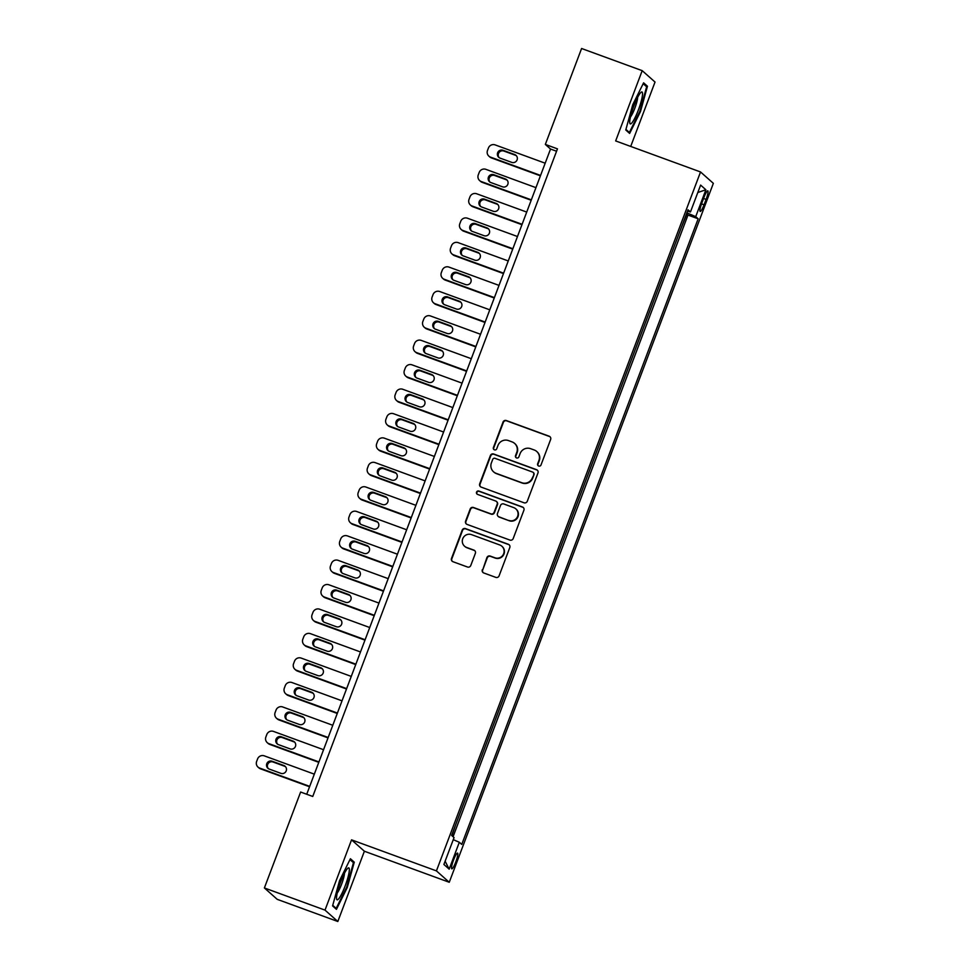 <?xml version="1.0" encoding="UTF-8"?>
<svg xmlns="http://www.w3.org/2000/svg" width="970" height="970" viewBox="0 0 970 970"><rect width="100%" height="100%" fill="white"/><g stroke="black" fill="none" stroke-linecap="round" stroke-linejoin="round"><path stroke-width="1.45" d="M538.702 466.036A1.794 1.77 -48.4 0 0 541.005 464.969L550.633 439.483A2.571 2.534 -48.4 0 0 549.165 436.209L506.316 420.543A2.571 2.534 -48.4 0 0 503.03 422.071L493.403 447.558A1.794 1.77 -48.4 0 0 494.433 449.85A1.794 1.77 -48.4 0 0 496.737 448.77L497.974 445.472A8.221 8.087 -48.4 0 1 508.498 440.586L512.063 441.896A8.221 8.087 -48.4 0 1 516.78 452.347L515.531 455.645A1.794 1.77 -48.4 0 0 516.561 457.937A1.794 1.77 -48.4 0 0 518.865 456.87L520.114 453.572A8.221 8.087 -48.4 0 1 530.626 448.686L534.203 449.983A8.221 8.087 -48.4 0 1 538.92 460.447L537.671 463.745A1.794 1.77 -48.4 0 0 538.702 466.036M455.779 861.954A8.378 1.382 110.1 0 0 457.537 853.103A8.378 1.382 110.1 0 0 453.56 859.978A8.378 1.382 110.1 0 0 451.79 868.841A8.378 1.382 110.1 0 0 455.779 861.954M482.32 569.705A2.571 2.534 -48.4 0 0 483.8 572.979L495.815 577.38A2.571 2.534 -48.4 0 0 499.101 575.841L509.796 547.541A2.571 2.534 -48.4 0 0 508.328 544.267L465.479 528.601A2.571 2.534 -48.4 0 0 462.193 530.129L451.499 558.441A2.571 2.534 -48.4 0 0 452.978 561.715L467.491 567.013A2.571 2.534 -48.4 0 0 470.777 565.486L475.361 553.373A2.571 2.534 -48.4 0 0 473.881 550.111L466.679 547.48A6.875 6.766 -48.4 0 1 463.296 537.586A6.875 6.766 -48.4 0 1 471.529 534.64L499.732 544.958A6.875 6.766 -48.4 0 1 503.127 554.84A6.875 6.766 -48.4 0 1 494.894 557.786L490.189 556.065A2.571 2.534 -48.4 0 0 486.904 557.592L482.672 570.02A2.571 2.534 -48.4 0 0 483.181 572.652M351.552 839.85L325.011 910.115L264.386 887.95L277.214 899.335L337.827 921.5L364.38 851.236L449.255 882.276L436.427 870.89L351.552 839.85L364.38 851.236M630.706 146.434L655.029 82.05L642.201 70.664L615.659 140.929L700.534 171.957L436.427 870.89M642.201 70.664L581.588 48.5L545.334 144.421L550.536 149.04L306.726 794.26M264.386 887.95L300.627 792.029L312.752 796.467L557.459 148.859L545.334 144.421M524.006 502.775A2.571 2.534 -48.4 0 0 527.292 501.247L537.986 472.936A2.571 2.534 -48.4 0 0 536.519 469.674L493.669 454.008A2.571 2.534 -48.4 0 0 490.383 455.536L479.689 483.836A2.571 2.534 -48.4 0 0 481.168 487.11L524.006 502.775M523.897 510.244L513.203 538.544A2.571 2.534 -48.4 0 1 509.917 540.072L467.067 524.406A2.571 2.534 -48.4 0 1 465.6 521.145L470.171 509.032A2.571 2.534 -48.4 0 1 473.457 507.492L490.832 513.845A2.571 2.534 -48.4 0 0 494.118 512.318L497.161 504.291A2.571 2.534 -48.4 0 0 495.682 501.017L477.592 494.409A1.794 1.77 -48.4 0 1 476.707 491.814A1.794 1.77 -48.4 0 1 478.865 491.05L522.418 506.97A2.571 2.534 -48.4 0 1 523.897 510.244M451.911 835.679L455.621 824.876M459.356 814.97L464.848 800.444M468.595 790.538L474.087 776M477.822 766.094L483.315 751.568M487.061 741.662L492.554 727.124M496.3 717.218L501.793 702.692M505.528 692.786L511.02 678.248M514.767 668.342L520.259 653.816M523.994 643.91L529.487 629.372M533.233 619.466L538.726 604.94M542.472 595.034L547.965 580.496M551.7 570.59L557.192 556.053M560.939 546.159L566.432 531.621M570.166 521.714L575.659 507.177M579.405 497.283L584.898 482.745M588.644 472.839L594.137 458.301M597.872 448.407L603.364 433.869M607.111 423.963L612.603 409.425M616.338 399.531L621.831 384.993M625.577 375.087L631.07 360.549M634.816 350.655L640.309 336.117M644.044 326.211L649.536 311.673M653.283 301.779L658.775 287.241M662.51 277.335L668.003 262.797M671.749 252.903L677.29 238.232M703.929 197.504L701.904 202.875A8.112 1.346 110.1 0 0 700.194 211.448A8.112 1.346 110.1 0 0 704.05 204.779L706.087 199.408A8.112 1.346 110.1 0 0 707.797 190.835A8.112 1.346 110.1 0 0 703.929 197.504M449.255 882.276L713.35 183.342L700.534 171.957M453.269 839.656L459.319 842.263L461.756 844.421L698.157 218.796L695.72 216.649L686.881 212.842M459.319 842.263L449.171 869.144L443.896 864.464L454.057 837.583L451.632 835.425L688.033 209.811L690.458 211.969L700.619 185.088L705.881 189.768L695.72 216.649M453.075 836.71L687.972 215.073L686.808 214.043L680.988 228.459M325.011 910.115L337.827 921.5M556.562 151.235L550.536 149.04M687.972 215.073L698.157 218.796M687.524 211.157L690.458 211.969M697.818 192.496L705.881 189.768M449.171 869.144L445.133 861.202M632.755 104.699L625.771 129.992L629.639 133.423L640.479 111.562L647.463 86.257L643.595 82.826L632.755 104.699M336.445 909.339L347.284 887.465L354.268 862.172L350.4 858.741L339.561 880.602L332.577 905.907L336.445 909.339M645.098 85.396L647.463 86.257M639.848 111.332L640.479 111.562M351.904 861.311L354.268 862.172M346.654 887.235L347.284 887.465M538.326 465.842A1.794 1.77 -48.4 0 1 538.023 464.048L539.259 460.75A8.221 8.087 -48.4 0 0 537.101 451.826L536.762 451.511M514.621 443.423L514.973 443.726A8.221 8.087 -48.4 0 1 517.131 452.663L515.882 455.961A1.794 1.77 -48.4 0 0 516.186 457.743M550.123 436.852A2.571 2.534 -48.4 0 0 549.505 436.512L506.667 420.847A2.571 2.534 -48.4 0 0 503.382 422.374L493.742 447.861A1.794 1.77 -48.4 0 0 494.057 449.656M537.477 470.304A2.571 2.534 -48.4 0 0 536.859 469.977L494.021 454.312A2.571 2.534 -48.4 0 0 490.735 455.839L480.041 484.151A2.571 2.534 -48.4 0 0 480.55 486.782M533.658 474.354A1.794 1.77 -48.4 0 0 532.627 472.075L495.015 458.325A1.794 1.77 -48.4 0 0 492.724 459.392L491.402 462.872A8.221 8.087 -48.4 0 0 496.119 473.336L521.824 482.733A8.221 8.087 -48.4 0 0 532.348 477.834L534.009 474.669A1.794 1.77 -48.4 0 0 533.536 472.717L533.185 472.402M493.56 471.808L493.912 472.111A8.221 8.087 -48.4 0 0 496.47 473.639L496.119 473.336M534.009 474.669L532.688 478.149A8.221 8.087 -48.4 0 1 522.175 483.036L496.47 473.639M496.482 501.49L496.834 501.805A2.571 2.534 -48.4 0 1 497.501 504.594L494.47 512.633A2.571 2.534 -48.4 0 1 491.184 514.161L473.809 507.807A2.571 2.534 -48.4 0 0 470.523 509.335L465.939 521.448A2.571 2.534 -48.4 0 0 466.449 524.079M523.388 507.613A2.571 2.534 -48.4 0 0 522.769 507.274L479.204 491.353A1.794 1.77 -48.4 0 0 477.216 494.215M508.862 520.441A6.875 6.766 -48.4 0 0 515.846 508.886A6.875 6.766 -48.4 0 0 513.712 507.613L503.782 503.976A2.571 2.534 -48.4 0 0 500.484 505.503L497.452 513.542A2.571 2.534 -48.4 0 0 498.932 516.804L509.214 520.757A6.875 6.766 -48.4 0 0 516.198 509.189L515.846 508.886M498.131 516.331L498.471 516.646A2.571 2.534 -48.4 0 0 499.271 517.119L498.932 516.804M509.214 520.757L499.271 517.119M501.878 546.231L502.217 546.534A6.875 6.766 -48.4 0 1 495.233 558.089L490.529 556.38A2.571 2.534 -48.4 0 0 487.243 557.908L482.672 570.02M464.545 546.195L464.897 546.51A6.875 6.766 -48.4 0 0 467.031 547.783L466.679 547.48M474.851 550.742A2.571 2.534 -48.4 0 0 474.233 550.414L467.031 547.783M509.286 544.91A2.571 2.534 -48.4 0 0 508.668 544.582L465.83 528.917A2.571 2.534 -48.4 0 0 462.544 530.444L451.85 558.744A2.571 2.534 -48.4 0 0 452.359 561.375M540.569 175.424L490.505 157.116A5.238 5.153 -48.4 0 1 487.498 150.459L488.431 148.01A5.238 5.153 -48.4 0 1 495.124 144.894L545.188 163.202M540.423 175.825L491.378 157.892A5.238 5.153 131.6 0 1 489.741 156.91L488.88 156.146M516.367 155.733A4.183 4.122 -48.4 0 0 515.531 155.309L503.891 151.053A4.183 4.122 -48.4 0 0 499.223 157.686M500.071 158.11L511.711 162.366A4.183 4.122 -48.4 0 0 515.967 155.321A4.183 4.122 -48.4 0 0 514.658 154.545L503.018 150.289A4.183 4.122 -48.4 0 0 498.762 157.334A4.183 4.122 -48.4 0 0 500.071 158.11M638.381 109.95A17.011 2.813 110.1 0 0 640.952 92.38A17.011 2.813 110.1 0 0 633.871 105.948A17.011 2.813 110.1 0 0 629.772 122.972A17.011 2.813 110.1 0 0 638.381 109.95M630.452 117.03A11.652 1.928 110.1 0 0 634.804 108.276A11.652 1.928 110.1 0 0 637.642 97.352M643.171 83.687L646.638 86.766L639.873 111.271L629.372 132.466L625.929 129.41M627.978 131.956L629.372 132.466M349.261 871.109A17.011 2.813 110.1 0 0 347.769 868.283A17.011 2.813 110.1 0 0 341.185 880.566A17.011 2.813 110.1 0 0 336.614 896.619A17.011 2.813 110.1 0 0 336.578 898.875A17.011 2.813 110.1 0 0 342.822 891.563A17.011 2.813 110.1 0 0 349.261 871.109M337.257 892.933A11.652 1.928 110.1 0 0 341.598 884.216A11.652 1.928 110.1 0 0 344.399 874.079A11.652 1.928 110.1 0 0 344.459 873.267M334.783 907.859L336.178 908.369L332.746 905.325M349.976 859.59L353.444 862.669L346.678 887.186L336.178 908.369M531.33 199.856L481.278 181.56A5.238 5.153 -48.4 0 1 478.271 174.891L479.192 172.454A5.238 5.153 -48.4 0 1 485.885 169.338L535.949 187.646M531.184 200.256L482.138 182.324A5.238 5.153 131.6 0 1 480.514 181.354L479.641 180.578M507.14 180.177A4.183 4.122 -48.4 0 0 506.291 179.753L494.651 175.497A4.183 4.122 -48.4 0 0 489.995 182.117M490.832 182.542L502.472 186.798A4.183 4.122 -48.4 0 0 506.728 179.765A4.183 4.122 -48.4 0 0 505.431 178.977L493.791 174.721A4.183 4.122 -48.4 0 0 489.535 181.766A4.183 4.122 -48.4 0 0 490.832 182.542M522.102 224.3L472.038 205.992A5.238 5.153 -48.4 0 1 469.031 199.335L469.953 196.886A5.238 5.153 -48.4 0 1 476.658 193.77L526.722 212.078M521.945 224.7L472.899 206.768A5.238 5.153 131.6 0 1 471.274 205.785L470.414 205.022M497.901 204.609A4.183 4.122 -48.4 0 0 497.064 204.185L485.424 199.929A4.183 4.122 -48.4 0 0 480.756 206.561M481.593 206.986L493.233 211.242A4.183 4.122 -48.4 0 0 497.501 204.197A4.183 4.122 -48.4 0 0 496.191 203.421L484.551 199.165A4.183 4.122 -48.4 0 0 480.295 206.21A4.183 4.122 -48.4 0 0 481.593 206.986M512.863 248.732L462.799 230.436A5.238 5.153 -48.4 0 1 459.804 223.767L460.726 221.33A5.238 5.153 -48.4 0 1 467.419 218.214L517.483 236.522M512.718 249.132L463.672 231.2A5.238 5.153 131.6 0 1 462.047 230.229L461.174 229.453M488.662 229.053A4.183 4.122 -48.4 0 0 487.825 228.629L476.185 224.373A4.183 4.122 -48.4 0 0 471.517 230.993M472.366 231.418L484.006 235.674A4.183 4.122 -48.4 0 0 488.262 228.641A4.183 4.122 -48.4 0 0 486.964 227.865L475.324 223.609A4.183 4.122 -48.4 0 0 471.056 230.642A4.183 4.122 -48.4 0 0 472.366 231.418M503.636 273.176L453.572 254.867A5.238 5.153 -48.4 0 1 450.565 248.211L451.486 245.762A5.238 5.153 -48.4 0 1 458.192 242.645L508.244 260.954M503.478 273.576L454.433 255.643A5.238 5.153 131.6 0 1 452.808 254.661L451.935 253.897M479.435 253.485A4.183 4.122 -48.4 0 0 478.586 253.061L466.946 248.805A4.183 4.122 -48.4 0 0 462.29 255.437M463.126 255.862L474.766 260.118A4.183 4.122 -48.4 0 0 479.022 253.073A4.183 4.122 -48.4 0 0 477.725 252.297L466.085 248.041A4.183 4.122 -48.4 0 0 461.829 255.086A4.183 4.122 -48.4 0 0 463.126 255.862M494.397 297.608L444.333 279.312A5.238 5.153 -48.4 0 1 441.326 272.643L442.259 270.206A5.238 5.153 -48.4 0 1 448.952 267.089L499.016 285.398M494.251 298.008L445.206 280.075A5.238 5.153 131.6 0 1 443.569 279.105L442.708 278.329M470.195 277.929A4.183 4.122 -48.4 0 0 469.359 277.505L457.719 273.249A4.183 4.122 -48.4 0 0 453.051 279.881M453.899 280.294L465.539 284.549A4.183 4.122 -48.4 0 0 469.795 277.517A4.183 4.122 -48.4 0 0 468.486 276.741L456.846 272.485A4.183 4.122 -48.4 0 0 452.59 279.518A4.183 4.122 -48.4 0 0 453.899 280.294M485.158 322.052L435.106 303.743A5.238 5.153 -48.4 0 1 432.099 297.087L433.02 294.637A5.238 5.153 -48.4 0 1 439.713 291.521L489.777 309.83M485.012 322.452L435.966 304.519A5.238 5.153 131.6 0 1 434.342 303.537L433.469 302.773M460.968 302.361A4.183 4.122 -48.4 0 0 460.12 301.937L448.479 297.681A4.183 4.122 -48.4 0 0 443.823 304.313M444.66 304.738L456.3 308.993A4.183 4.122 -48.4 0 0 460.556 301.949A4.183 4.122 -48.4 0 0 459.259 301.173L447.619 296.917A4.183 4.122 -48.4 0 0 443.363 303.962A4.183 4.122 -48.4 0 0 444.66 304.738M475.93 346.484L425.866 328.187A5.238 5.153 -48.4 0 1 422.859 321.519L423.781 319.082A5.238 5.153 -48.4 0 1 430.486 315.965L480.55 334.274M475.773 346.884L426.727 328.951A5.238 5.153 131.6 0 1 425.103 327.981L424.242 327.205M451.729 326.805A4.183 4.122 -48.4 0 0 450.892 326.381L439.252 322.125A4.183 4.122 -48.4 0 0 434.584 328.757M435.421 329.182L447.061 333.438A4.183 4.122 -48.4 0 0 451.329 326.393A4.183 4.122 -48.4 0 0 450.019 325.617L438.379 321.361A4.183 4.122 -48.4 0 0 434.123 328.393A4.183 4.122 -48.4 0 0 435.421 329.182M466.691 370.928L416.627 352.619A5.238 5.153 -48.4 0 1 413.632 345.963L414.554 343.513A5.238 5.153 -48.4 0 1 421.247 340.397L471.311 358.706M466.546 371.328L417.5 353.395A5.238 5.153 131.6 0 1 415.875 352.413L415.002 351.649M442.49 351.237A4.183 4.122 -48.4 0 0 441.653 350.825L430.013 346.569A4.183 4.122 -48.4 0 0 425.345 353.189M426.194 353.613L437.834 357.869A4.183 4.122 -48.4 0 0 442.09 350.825A4.183 4.122 -48.4 0 0 440.792 350.049L429.152 345.793A4.183 4.122 -48.4 0 0 424.884 352.837A4.183 4.122 -48.4 0 0 426.194 353.613M457.464 395.36L407.4 377.063A5.238 5.153 -48.4 0 1 404.393 370.394L405.314 367.957A5.238 5.153 -48.4 0 1 412.02 364.841L462.072 383.15M457.306 395.76L408.261 377.827A5.238 5.153 131.6 0 1 406.636 376.857L405.763 376.093M433.263 375.681A4.183 4.122 -48.4 0 0 432.414 375.257L420.774 371.001A4.183 4.122 -48.4 0 0 416.118 377.633M416.954 378.058L428.594 382.313A4.183 4.122 -48.4 0 0 432.85 375.269A4.183 4.122 -48.4 0 0 431.553 374.493L419.913 370.237A4.183 4.122 -48.4 0 0 415.657 377.269A4.183 4.122 -48.4 0 0 416.954 378.058M448.225 419.804L398.161 401.495A5.238 5.153 -48.4 0 1 395.166 394.838L396.087 392.389A5.238 5.153 -48.4 0 1 402.78 389.273L452.844 407.582M448.079 420.204L399.034 402.271A5.238 5.153 131.6 0 1 397.397 401.289L396.536 400.525M424.023 400.125A4.183 4.122 -48.4 0 0 423.187 399.701L411.547 395.445A4.183 4.122 -48.4 0 0 406.879 402.065M407.727 402.489L419.367 406.745A4.183 4.122 -48.4 0 0 423.623 399.701A4.183 4.122 -48.4 0 0 422.314 398.925L410.674 394.669A4.183 4.122 -48.4 0 0 406.418 401.713A4.183 4.122 -48.4 0 0 407.727 402.489M438.986 444.236L388.934 425.939A5.238 5.153 -48.4 0 1 385.927 419.27L386.848 416.833A5.238 5.153 -48.4 0 1 393.541 413.717L443.605 432.026M438.84 444.636L389.794 426.703A5.238 5.153 131.6 0 1 388.17 425.733L387.297 424.969M414.796 424.557A4.183 4.122 -48.4 0 0 413.947 424.132L402.308 419.877A4.183 4.122 -48.4 0 0 397.651 426.509M398.488 426.933L410.128 431.189A4.183 4.122 -48.4 0 0 414.384 424.145A4.183 4.122 -48.4 0 0 413.087 423.369L401.447 419.113A4.183 4.122 -48.4 0 0 397.191 426.145A4.183 4.122 -48.4 0 0 398.488 426.933M429.758 468.68L379.694 450.371A5.238 5.153 -48.4 0 1 376.687 443.714L377.609 441.265A5.238 5.153 -48.4 0 1 384.314 438.149L434.378 456.458M429.601 469.08L380.555 451.147A5.238 5.153 131.6 0 1 378.93 450.165L378.07 449.401M405.557 449.001A4.183 4.122 -48.4 0 0 404.72 448.576L393.08 444.321A4.183 4.122 -48.4 0 0 388.412 450.941M389.249 451.365L400.889 455.621A4.183 4.122 -48.4 0 0 405.157 448.576A4.183 4.122 -48.4 0 0 403.847 447.8L392.207 443.545A4.183 4.122 -48.4 0 0 387.951 450.589A4.183 4.122 -48.4 0 0 389.249 451.365M420.519 493.112L370.455 474.815A5.238 5.153 -48.4 0 1 367.46 468.146L368.382 465.709A5.238 5.153 -48.4 0 1 375.075 462.593L425.139 480.902M420.374 493.512L371.328 475.579A5.238 5.153 131.6 0 1 369.703 474.609L368.83 473.845M396.318 473.433A4.183 4.122 -48.4 0 0 395.481 473.008L383.841 468.752A4.183 4.122 -48.4 0 0 379.173 475.385M380.022 475.809L391.662 480.065A4.183 4.122 -48.4 0 0 395.918 473.02A4.183 4.122 -48.4 0 0 394.62 472.244L382.98 467.989A4.183 4.122 -48.4 0 0 378.712 475.021A4.183 4.122 -48.4 0 0 380.022 475.809M411.292 517.556L361.228 499.247A5.238 5.153 -48.4 0 1 358.221 492.59L359.142 490.141A5.238 5.153 -48.4 0 1 365.848 487.025L415.9 505.334M411.134 517.956L362.089 500.023A5.238 5.153 131.6 0 1 360.464 499.053L359.591 498.277M387.091 497.877A4.183 4.122 -48.4 0 0 386.242 497.452L374.602 493.196A4.183 4.122 -48.4 0 0 369.946 499.817M370.782 500.241L382.422 504.497A4.183 4.122 -48.4 0 0 386.678 497.452A4.183 4.122 -48.4 0 0 385.381 496.676L373.741 492.42A4.183 4.122 -48.4 0 0 369.485 499.465A4.183 4.122 -48.4 0 0 370.782 500.241M402.053 541.987L351.989 523.691A5.238 5.153 -48.4 0 1 348.994 517.022L349.915 514.585A5.238 5.153 -48.4 0 1 356.608 511.469L406.672 529.778M401.907 542.388L352.862 524.455A5.238 5.153 131.6 0 1 351.225 523.485L350.364 522.721M377.851 522.309A4.183 4.122 -48.4 0 0 377.015 521.884L365.375 517.628A4.183 4.122 -48.4 0 0 360.707 524.261M361.555 524.685L373.195 528.941A4.183 4.122 -48.4 0 0 377.451 521.896A4.183 4.122 -48.4 0 0 376.142 521.12L364.502 516.864A4.183 4.122 -48.4 0 0 360.246 523.897A4.183 4.122 -48.4 0 0 361.555 524.685M392.814 566.432L342.762 548.123A5.238 5.153 -48.4 0 1 339.755 541.466L340.676 539.017A5.238 5.153 -48.4 0 1 347.369 535.901L397.433 554.209M392.668 566.832L343.622 548.899A5.238 5.153 131.6 0 1 341.998 547.929L341.125 547.153M368.624 546.753A4.183 4.122 -48.4 0 0 367.775 546.328L356.135 542.072A4.183 4.122 -48.4 0 0 351.479 548.693M352.316 549.117L363.956 553.373A4.183 4.122 -48.4 0 0 368.212 546.328A4.183 4.122 -48.4 0 0 366.915 545.552L355.275 541.296A4.183 4.122 -48.4 0 0 351.019 548.341A4.183 4.122 -48.4 0 0 352.316 549.117M383.587 590.863L333.522 572.567A5.238 5.153 -48.4 0 1 330.515 565.898L331.437 563.461A5.238 5.153 -48.4 0 1 338.142 560.345L388.206 578.654M383.429 591.263L334.383 573.331A5.238 5.153 131.6 0 1 332.758 572.361L331.898 571.597M359.385 571.184A4.183 4.122 -48.4 0 0 358.548 570.76L346.908 566.504A4.183 4.122 -48.4 0 0 342.24 573.137M343.077 573.561L354.717 577.817A4.183 4.122 -48.4 0 0 358.985 570.772A4.183 4.122 -48.4 0 0 357.675 569.996L346.035 565.74A4.183 4.122 -48.4 0 0 341.779 572.773A4.183 4.122 -48.4 0 0 343.077 573.561M374.347 615.307L324.283 596.999A5.238 5.153 -48.4 0 1 321.288 590.342L322.21 587.893A5.238 5.153 -48.4 0 1 328.903 584.789L378.967 603.085M374.202 615.707L325.156 597.775A5.238 5.153 131.6 0 1 323.531 596.805L322.658 596.029M350.146 595.628A4.183 4.122 -48.4 0 0 349.309 595.204L337.669 590.948A4.183 4.122 -48.4 0 0 333.001 597.568M333.85 597.993L345.49 602.249A4.183 4.122 -48.4 0 0 349.746 595.204A4.183 4.122 -48.4 0 0 348.448 594.428L336.808 590.172A4.183 4.122 -48.4 0 0 332.54 597.217A4.183 4.122 -48.4 0 0 333.85 597.993M365.12 639.739L315.056 621.443A5.238 5.153 -48.4 0 1 312.049 614.774L312.97 612.337A5.238 5.153 -48.4 0 1 319.676 609.221L369.728 627.529M364.962 640.139L315.917 622.206A5.238 5.153 131.6 0 1 314.292 621.236L313.419 620.473M340.919 620.06A4.183 4.122 -48.4 0 0 340.07 619.636L328.43 615.38A4.183 4.122 -48.4 0 0 323.774 622.012M324.611 622.437L336.25 626.693A4.183 4.122 -48.4 0 0 340.506 619.648A4.183 4.122 -48.4 0 0 339.209 618.872L327.569 614.616A4.183 4.122 -48.4 0 0 323.313 621.649A4.183 4.122 -48.4 0 0 324.611 622.437M355.881 664.183L305.817 645.874A5.238 5.153 -48.4 0 1 302.822 639.218L303.743 636.769A5.238 5.153 -48.4 0 1 310.436 633.665L360.5 651.961M355.735 664.583L306.69 646.65A5.238 5.153 131.6 0 1 305.053 645.68L304.192 644.904M331.679 644.504A4.183 4.122 -48.4 0 0 330.843 644.08L319.203 639.824A4.183 4.122 -48.4 0 0 314.535 646.444M315.383 646.869L327.023 651.125A4.183 4.122 -48.4 0 0 331.279 644.08A4.183 4.122 -48.4 0 0 329.97 643.304L318.33 639.048A4.183 4.122 -48.4 0 0 314.074 646.093A4.183 4.122 -48.4 0 0 315.383 646.869M346.642 688.615L296.59 670.318A5.238 5.153 -48.4 0 1 293.583 663.65L294.504 661.213A5.238 5.153 -48.4 0 1 301.197 658.096L351.261 676.405M346.496 689.015L297.45 671.082A5.238 5.153 131.6 0 1 295.826 670.112L294.953 669.348M322.452 668.936A4.183 4.122 -48.4 0 0 321.603 668.512L309.963 664.256A4.183 4.122 -48.4 0 0 305.308 670.888M306.144 671.313L317.784 675.569A4.183 4.122 -48.4 0 0 322.04 668.524A4.183 4.122 -48.4 0 0 320.743 667.748L309.103 663.492A4.183 4.122 -48.4 0 0 304.847 670.537A4.183 4.122 -48.4 0 0 306.144 671.313M337.414 713.059L287.35 694.75A5.238 5.153 -48.4 0 1 284.343 688.094L285.265 685.644A5.238 5.153 -48.4 0 1 291.97 682.54L342.034 700.837M337.257 713.459L288.211 695.526A5.238 5.153 131.6 0 1 286.587 694.556L285.726 693.78M313.213 693.38A4.183 4.122 -48.4 0 0 312.376 692.956L300.736 688.7A4.183 4.122 -48.4 0 0 296.068 695.32M296.917 695.745L308.545 700A4.183 4.122 -48.4 0 0 312.813 692.956A4.183 4.122 -48.4 0 0 311.503 692.18L299.863 687.924A4.183 4.122 -48.4 0 0 295.608 694.969A4.183 4.122 -48.4 0 0 296.917 695.745M328.175 737.491L278.111 719.194A5.238 5.153 -48.4 0 1 275.116 712.526L276.038 710.088A5.238 5.153 -48.4 0 1 282.731 706.972L332.795 725.281M328.03 737.891L278.984 719.958A5.238 5.153 131.6 0 1 277.359 718.988L276.486 718.224M303.986 717.812A4.183 4.122 -48.4 0 0 303.137 717.388L291.497 713.132A4.183 4.122 -48.4 0 0 286.829 719.764M287.678 720.189L299.318 724.444A4.183 4.122 -48.4 0 0 303.574 717.4A4.183 4.122 -48.4 0 0 302.276 716.624L290.636 712.368A4.183 4.122 -48.4 0 0 286.368 719.413A4.183 4.122 -48.4 0 0 287.678 720.189M318.948 761.935L268.884 743.626A5.238 5.153 -48.4 0 1 265.877 736.97L266.798 734.52A5.238 5.153 -48.4 0 1 273.504 731.416L323.556 749.713M318.791 762.335L269.745 744.402A5.238 5.153 131.6 0 1 268.12 743.432L267.247 742.656M294.747 742.256A4.183 4.122 -48.4 0 0 293.898 741.832L282.27 737.576A4.183 4.122 -48.4 0 0 277.602 744.196M278.438 744.62L290.078 748.876A4.183 4.122 -48.4 0 0 294.334 741.832A4.183 4.122 -48.4 0 0 293.037 741.056L281.397 736.8A4.183 4.122 -48.4 0 0 277.141 743.844A4.183 4.122 -48.4 0 0 278.438 744.62M309.709 786.379L259.645 768.07A5.238 5.153 -48.4 0 1 256.65 761.401L257.571 758.964A5.238 5.153 -48.4 0 1 264.264 755.848L314.328 774.157M309.563 786.767L260.518 768.834A5.238 5.153 131.6 0 1 258.881 767.864L258.02 767.1M285.507 766.688A4.183 4.122 -48.4 0 0 284.671 766.264L273.031 762.008A4.183 4.122 -48.4 0 0 268.363 768.64M269.211 769.064L280.851 773.32A4.183 4.122 -48.4 0 0 285.107 766.276A4.183 4.122 -48.4 0 0 283.798 765.5L272.158 761.244A4.183 4.122 -48.4 0 0 267.902 768.288A4.183 4.122 -48.4 0 0 269.211 769.064M703.565 198.486L706.087 199.408M701.54 203.87L704.05 204.779M490.505 157.116L491.378 157.892M503.891 151.053L503.018 150.289M515.531 155.309L514.658 154.545M481.278 181.56L482.138 182.324M494.651 175.497L493.791 174.721M506.291 179.753L505.431 178.977M472.038 205.992L472.899 206.768M485.424 199.929L484.551 199.165M497.064 204.185L496.191 203.421M462.799 230.436L463.672 231.2M476.185 224.373L475.324 223.609M487.825 228.629L486.964 227.865M453.572 254.867L454.433 255.643M466.946 248.805L466.085 248.041M478.586 253.061L477.725 252.297M444.333 279.312L445.206 280.075M457.719 273.249L456.846 272.485M469.359 277.505L468.486 276.741M435.106 303.743L435.966 304.519M448.479 297.681L447.619 296.917M460.12 301.937L459.259 301.173M425.866 328.187L426.727 328.951M439.252 322.125L438.379 321.361M450.892 326.381L450.019 325.617M416.627 352.619L417.5 353.395M430.013 346.569L429.152 345.793M441.653 350.825L440.792 350.049M407.4 377.063L408.261 377.827M420.774 371.001L419.913 370.237M432.414 375.257L431.553 374.493M398.161 401.495L399.034 402.271M411.547 395.445L410.674 394.669M423.187 399.701L422.314 398.925M388.934 425.939L389.794 426.703M402.308 419.877L401.447 419.113M413.947 424.132L413.087 423.369M379.694 450.371L380.555 451.147M393.08 444.321L392.207 443.545M404.72 448.576L403.847 447.8M370.455 474.815L371.328 475.579M383.841 468.752L382.98 467.989M395.481 473.008L394.62 472.244M361.228 499.247L362.089 500.023M374.602 493.196L373.741 492.42M386.242 497.452L385.381 496.676M351.989 523.691L352.862 524.455M365.375 517.628L364.502 516.864M377.015 521.884L376.142 521.12M342.762 548.123L343.622 548.899M356.135 542.072L355.275 541.296M367.775 546.328L366.915 545.552M333.522 572.567L334.383 573.331M346.908 566.504L346.035 565.74M358.548 570.76L357.675 569.996M324.283 596.999L325.156 597.775M337.669 590.948L336.808 590.172M349.309 595.204L348.448 594.428M315.056 621.443L315.917 622.206M328.43 615.38L327.569 614.616M340.07 619.636L339.209 618.872M305.817 645.874L306.69 646.65M319.203 639.824L318.33 639.048M330.843 644.08L329.97 643.304M296.59 670.318L297.45 671.082M309.963 664.256L309.103 663.492M321.603 668.512L320.743 667.748M287.35 694.75L288.211 695.526M300.736 688.7L299.863 687.924M312.376 692.956L311.503 692.18M278.111 719.194L278.984 719.958M291.497 713.132L290.636 712.368M303.137 717.388L302.276 716.624M268.884 743.626L269.745 744.402M282.27 737.576L281.397 736.8M293.898 741.832L293.037 741.056M259.645 768.07L260.518 768.834M273.031 762.008L272.158 761.244M284.671 766.264L283.798 765.5"/></g></svg>
